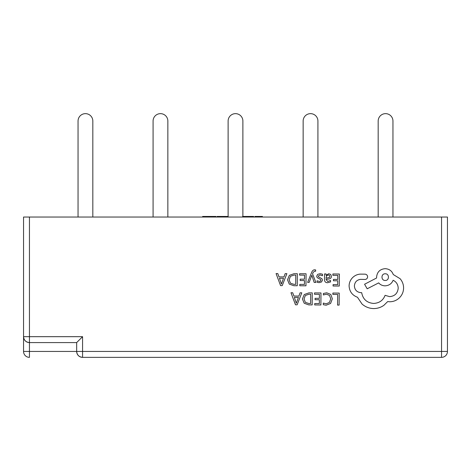 <?xml version="1.0" encoding="UTF-8"?>
<svg xmlns="http://www.w3.org/2000/svg" width="471" height="471" viewBox="0 0 471 471"><rect width="100%" height="100%" fill="white"/><g stroke="black" fill="none" stroke-linecap="round" stroke-linejoin="round"><path stroke-width="0.71" d="M303.147 121.029A7.383 7.383 0 0 1 310.53 113.646A7.383 7.383 0 0 1 317.919 121.029A7.383 7.383 0 0 0 310.53 113.646A7.383 7.383 0 0 0 303.147 121.029L303.147 217.037M262.435 217.037L262.435 216.448L254.876 216.448L254.876 217.037M260.457 216.448L260.457 217.037M253.61 217.037L253.61 216.448L246.097 216.448L246.097 217.037M246.097 216.448L242.624 216.448M228.117 216.448L217.049 216.448L217.049 217.037M224.767 216.448L224.767 217.037M215.965 217.037L215.965 216.448L202.636 216.448L202.636 217.037M208.4 216.448L208.4 217.037M210.384 216.448L210.384 217.037M92.822 217.037L92.822 121.029A7.383 7.383 0 0 0 85.434 113.646A7.383 7.383 0 0 0 78.051 121.029L78.051 217.037M167.853 217.037L167.853 121.029A7.383 7.383 0 0 0 160.47 113.646A7.383 7.383 0 0 0 153.081 121.029L153.081 217.037M242.883 217.037L242.883 121.029A7.383 7.383 0 0 0 235.5 113.646A7.383 7.383 0 0 0 228.117 121.029L228.117 217.037M317.919 121.029L317.919 217.037M392.949 217.037L392.949 121.029A7.383 7.383 0 0 0 385.566 113.646A7.383 7.383 0 0 0 378.178 121.029L378.178 217.037M82.572 336.677L82.572 351.443L441.545 351.443L441.545 217.037L29.455 217.037L29.455 336.677L82.572 336.677L76.667 342.582L29.455 342.582A5.905 5.905 0 0 1 23.55 336.677L23.55 217.037L29.455 217.037M441.545 217.037L447.45 217.037L447.45 351.443A5.905 5.905 0 0 1 441.545 357.354L82.572 357.354A5.905 5.905 0 0 1 76.667 351.443L76.667 342.582M23.55 351.443L29.455 351.443L29.455 357.354A5.905 5.905 0 0 1 23.55 351.443L23.55 336.677C23.927 340.239 25.893 342.205 29.455 342.582L29.455 351.443L76.667 351.443C77.038 355.01 79.01 356.977 82.572 357.354L82.572 351.443L76.667 351.443M332.867 293.039L332.862 294.41L337.648 294.446L337.572 305.09L339.12 305.102L339.208 293.086L332.867 293.039M326.709 292.791L323.377 293.468L323.371 294.958L326.474 294.175L329.553 295.458L330.707 298.897L329.423 302.5L326.138 303.807L323.312 303.077L323.3 304.696L326.144 305.208L330.571 303.471L332.338 298.814L330.825 294.463L326.709 292.791M314.516 292.909L314.504 294.281L319.415 294.316L319.385 298.355L315.093 298.326L315.081 299.703L319.379 299.733L319.35 303.577L314.71 303.542L314.705 304.925L320.892 304.973L320.975 292.956L314.516 292.909M312.244 292.891L308.941 292.868L304.266 294.522L302.417 298.985L304.201 303.259L308.735 304.884L312.161 304.908L312.244 292.891M310.619 303.512L310.683 294.251L308.941 294.24L305.361 295.464L304.048 298.955L305.343 302.347L308.805 303.501L310.619 303.512M290.984 292.744L295.476 304.79L297.136 304.802L301.799 292.821L300.08 292.809L298.902 296.082L293.904 296.047L292.697 292.756L290.984 292.744M298.402 297.436L294.369 297.413L296.33 303.259L298.402 297.436M332.879 273.975L332.867 275.347L337.778 275.382L337.754 279.427L333.456 279.391L333.444 280.769L337.742 280.798L337.713 284.643L333.079 284.614L333.068 285.997L339.255 286.038L339.344 274.022L332.879 273.975M327.58 282.718L330.542 281.941L330.554 280.481L327.734 281.499L326.009 279.385L328.558 279.044C330.454 278.797 331.413 277.866 331.425 276.265L330.701 274.434L328.717 273.745L326.079 275.258L326.05 273.928L324.543 273.916L324.501 279.438C324.49 281.611 325.514 282.706 327.58 282.718M329.488 277.46L329.894 276.377L329.464 275.37L328.322 274.976L326.68 275.665L326.02 278.237L329.488 277.46M320.021 274.911L322.488 275.759L322.5 274.204L320.18 273.686L317.672 274.346L316.695 276.194L317.183 277.619L320.574 279.491L320.898 280.292L320.433 281.128L319.25 281.434L317.071 280.798L317.06 282.264L319.091 282.659L321.475 281.994L322.452 280.168L322.034 278.808L318.62 276.877L318.237 276.059L320.021 274.911M307.628 282.382L309.188 282.388L311.808 275.252L314.181 282.429L315.864 282.441L312.561 273.851L313.233 272.297L314.781 271.096L315.635 271.272L315.641 269.936L314.675 269.806C313.356 269.795 312.326 270.707 311.59 272.532L307.628 282.382M299.603 273.739L299.591 275.111L304.507 275.146L304.478 279.185L300.18 279.156L300.168 280.533L304.466 280.563L304.437 284.407L299.803 284.378L299.791 285.756L305.979 285.803L306.068 273.786L299.603 273.739M297.336 273.728L294.028 273.704L289.353 275.352L287.51 279.815L289.288 284.095L293.822 285.714L297.248 285.738L297.336 273.728M295.706 284.349L295.77 275.082L294.028 275.07L290.448 276.3L289.141 279.786L290.43 283.177L293.892 284.337L295.706 284.349M276.077 273.574L280.563 285.62L282.223 285.632L286.886 273.651L285.173 273.639L283.995 276.919L278.991 276.883L277.79 273.586L276.077 273.574M283.495 278.273L279.462 278.243L281.423 284.09L283.495 278.273M349.099 286.009C349.482 291.537 352.279 295.288 357.477 297.26L362.04 304.042C365.378 306.957 369.24 308.464 373.627 308.57C377.43 308.552 380.851 307.463 383.9 305.308L387.686 301.575L389.652 301.764C393.438 301.746 396.723 300.404 399.502 297.731C402.14 295.058 403.506 291.82 403.588 288.022C403.57 284.49 402.399 281.375 400.067 278.685L393.261 274.534C391.907 270.878 389.217 268.923 385.184 268.67C379.985 269.129 377.118 271.955 376.582 277.148L376.576 278.002L364.572 284.243L367.186 288.788L378.678 282.888C380.285 284.767 382.417 285.75 385.066 285.838C388.981 285.609 391.672 283.748 393.132 280.257C396.329 281.835 398.019 284.466 398.207 288.152C397.671 293.345 394.804 296.177 389.599 296.636L385.084 295.323C383.111 300.433 379.273 303.141 373.58 303.442C366.862 302.824 362.9 299.238 361.693 292.679L361.01 292.674C356.953 292.261 354.751 290.024 354.392 285.962C354.722 282.123 356.788 279.915 360.592 279.344L364.948 279.462C366.556 279.315 367.445 278.438 367.615 276.83C367.486 275.305 366.662 274.416 365.155 274.163L360.115 274.128C357.053 274.405 354.451 275.67 352.314 277.919C350.218 280.221 349.146 282.924 349.099 286.009M385.237 273.792C380.88 273.569 380.945 280.663 385.19 280.457C389.47 280.757 389.517 273.557 385.237 273.792M29.455 342.582L29.455 336.677L23.55 336.677M447.45 351.443L441.545 351.443L441.545 357.354"/></g></svg>
